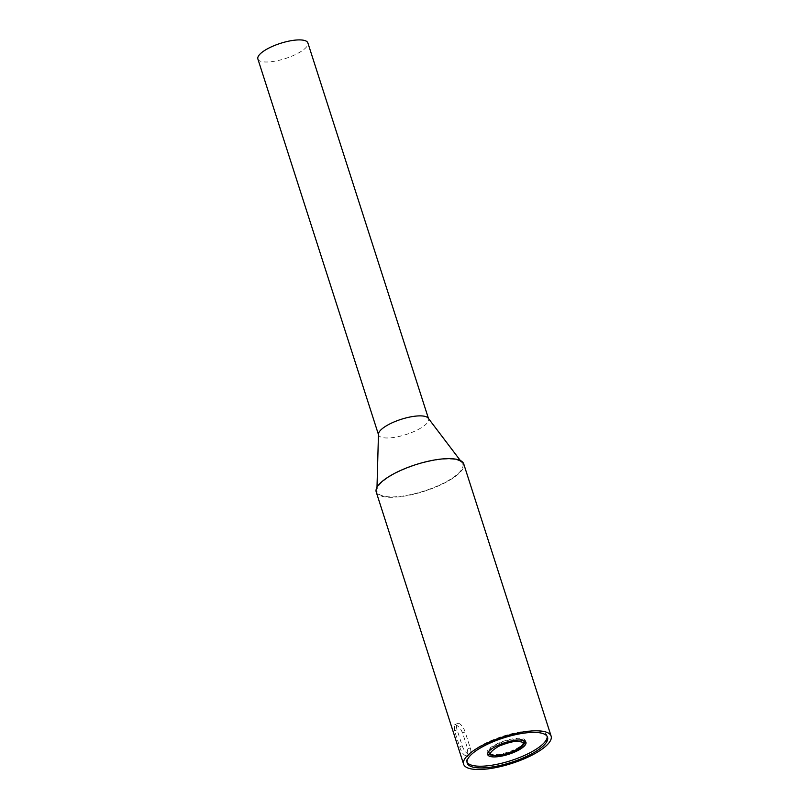 <?xml version="1.0" encoding="UTF-8"?>
<svg xmlns="http://www.w3.org/2000/svg" width="809" height="809" viewBox="0 0 809 809"><rect width="100%" height="100%" fill="white"/><g stroke="black" fill="none" stroke-linecap="round" stroke-linejoin="round"><path stroke-width="0.61" stroke-dasharray="4.04 3.03" d="M455.619 724.884C458.4 725.875 460.736 728.616 462.637 733.096L467.744 749.023L466.773 755.566L465.509 755.677C463.122 754.484 461.191 751.551 459.704 746.869L454.587 730.942L454.496 724.925L455.619 724.884M458.703 723.377A8.191 3.337 -116 0 1 465.104 731.882L470.221 747.809A8.191 3.337 -116 0 1 469.786 754.109A8.191 3.337 -116 0 1 462.182 745.665L457.065 729.738A8.191 3.337 -116 0 1 457.5 723.448A8.191 3.337 -116 0 1 458.703 723.377M376.225 492.014A45.951 13.975 162.2 0 0 382.242 496.352A45.951 13.975 162.2 0 0 433.725 487.867A45.951 13.975 162.2 0 0 463.729 463.921M378.47 434.099A26.262 7.979 162.2 0 0 378.592 434.959A26.262 7.979 162.2 0 0 382.03 437.436A26.262 7.979 162.2 0 0 411.447 432.593A26.262 7.979 162.2 0 0 428.588 418.9A26.262 7.979 162.2 0 0 428.194 418.142M456.933 459.957A45.011 13.682 -17.8 0 1 462.151 462.9A45.011 13.682 -17.8 0 1 435.606 486.785A45.011 13.682 -17.8 0 1 383.021 495.978A45.011 13.682 -17.8 0 1 376.913 490.264A45.011 13.682 -17.8 0 1 408.707 467.41A45.011 13.682 -17.8 0 1 456.933 459.957M547.177 736.443A42.199 12.833 162.2 0 0 547.005 735.563A42.199 12.833 162.2 0 0 541.474 731.579A42.199 12.833 162.2 0 0 494.198 739.365A42.199 12.833 162.2 0 0 466.641 761.36A42.199 12.833 162.2 0 0 467.015 762.179M257.879 58.986A26.262 7.979 162.2 0 0 261.317 61.464A26.262 7.979 162.2 0 0 290.734 56.61A26.262 7.979 162.2 0 0 307.875 42.928M525.466 741.54A20.083 6.108 162.2 0 0 525.405 740.619A20.083 6.108 162.2 0 0 522.776 738.728A20.083 6.108 162.2 0 0 500.265 742.429A20.083 6.108 162.2 0 0 487.149 752.906A20.083 6.108 162.2 0 0 487.635 753.685M488.555 751.763A18.536 5.633 -17.8 0 1 501.732 742.379A18.536 5.633 -17.8 0 1 521.492 739.345A18.536 5.633 -17.8 0 1 523.605 740.508M523.919 741.095A18.536 5.633 -17.8 0 1 511.824 750.752A18.536 5.633 -17.8 0 1 491.063 754.18A18.536 5.633 -17.8 0 1 488.636 752.431M491.761 755.141A20.083 6.108 162.2 0 0 522.958 745.119M465.104 731.882L462.637 733.096M462.182 745.665L459.704 746.869M470.221 747.809L467.744 749.023M457.065 729.738L454.587 730.942M460.361 460.543L462.151 462.9M466.641 761.36L467.187 763.069M487.149 752.906L487.696 754.605M376.994 487.301L376.913 490.264M547.005 735.563L547.551 737.262M525.405 740.619L525.951 742.328M469.786 754.109L466.783 755.576M457.5 723.448L454.486 724.915"/><path stroke-width="1.21" d="M545.104 731.781A45.951 13.975 -17.8 0 1 551.121 736.119A45.951 13.975 -17.8 0 1 521.117 760.066A45.951 13.975 -17.8 0 1 469.645 768.55A45.951 13.975 -17.8 0 1 463.618 764.212A45.951 13.975 -17.8 0 1 493.621 740.265A45.951 13.975 -17.8 0 1 545.104 731.781M551.121 736.119L463.729 463.921A45.951 13.975 162.2 0 0 457.712 459.583A45.951 13.975 162.2 0 0 406.229 468.067A45.951 13.975 162.2 0 0 376.225 492.014L463.618 764.212M460.361 460.543L428.194 418.142A26.262 7.979 162.2 0 0 425.15 416.423A26.262 7.979 162.2 0 0 397.017 420.771A26.262 7.979 162.2 0 0 378.47 434.099L376.994 487.301M472.719 767.053A42.199 12.833 -17.8 0 1 467.187 763.069A42.199 12.833 -17.8 0 1 494.744 741.074A42.199 12.833 -17.8 0 1 542.02 733.278A42.199 12.833 -17.8 0 1 547.551 737.262A42.199 12.833 -17.8 0 1 519.995 759.257A42.199 12.833 -17.8 0 1 472.719 767.053M467.015 762.179A42.199 12.833 162.2 0 0 472.173 765.344A42.199 12.833 162.2 0 0 518.104 758.084A42.199 12.833 162.2 0 0 547.177 736.443M428.467 418.496L307.875 42.928A26.262 7.979 162.2 0 0 304.437 40.45A26.262 7.979 162.2 0 0 275.02 45.294A26.262 7.979 162.2 0 0 257.879 58.986L378.46 434.554M490.335 756.496A20.083 6.108 -17.8 0 1 487.696 754.605A20.083 6.108 -17.8 0 1 500.811 744.138A20.083 6.108 -17.8 0 1 523.322 740.427A20.083 6.108 -17.8 0 1 525.951 742.328A20.083 6.108 -17.8 0 1 512.835 752.795A20.083 6.108 -17.8 0 1 490.335 756.496M487.635 753.685A20.083 6.108 162.2 0 0 489.789 754.797A20.083 6.108 162.2 0 0 491.761 755.141M523.605 740.508A18.536 5.633 -17.8 0 1 523.919 741.095C524.222 743.845 523.13 745.928 520.662 747.374C514.403 752.491 498.425 757.163 492.115 755.242L488.636 752.431A18.536 5.633 -17.8 0 1 488.555 751.763M520.5 741.802C525.415 742.359 523.585 745.311 514.999 750.651C504.098 754.999 496.817 756.496 493.146 755.131C488.231 754.575 490.072 751.622 498.647 746.282C509.549 741.924 516.83 740.437 520.5 741.802M522.958 745.119A20.083 6.108 162.2 0 0 525.466 741.54"/></g></svg>

